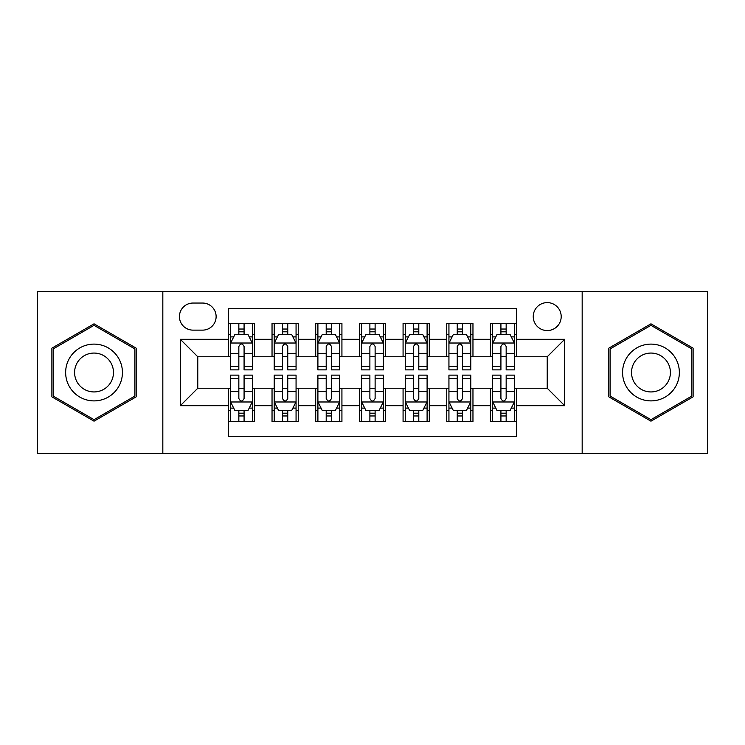 <?xml version="1.0" encoding="UTF-8"?>
<svg xmlns="http://www.w3.org/2000/svg" width="745" height="745" viewBox="0 0 745 745"><rect width="100%" height="100%" fill="white"/><g stroke="black" fill="none" stroke-linecap="round" stroke-linejoin="round"><path stroke-width="1.12" d="M547.221 302.61A13.978 13.978 0 0 0 533.243 316.588A13.978 13.978 0 0 0 547.221 330.566A13.978 13.978 0 0 0 561.199 316.588A13.978 13.978 0 0 0 547.221 302.61M582.171 453.314L707.75 453.314L707.75 291.686L582.171 291.686L582.171 453.314L162.829 453.314L162.829 291.686L37.25 291.686L37.25 453.314L162.829 453.314M516.648 323.358L490.433 323.358L490.433 339.301L472.963 339.301L472.963 356.771L490.433 356.771L490.433 339.301M472.963 339.301L472.963 323.358L446.758 323.358L446.758 339.301L429.288 339.301L429.288 356.771L446.758 356.771L446.758 339.301M429.288 339.301L429.288 323.358L403.073 323.358L403.073 339.301L385.603 339.301L385.603 356.771L403.073 356.771L403.073 339.301M385.603 339.301L385.603 323.358L359.397 323.358L359.397 339.301L341.927 339.301L341.927 356.771L359.397 356.771L359.397 339.301M341.927 339.301L341.927 323.358L315.712 323.358L315.712 339.301L298.242 339.301L298.242 356.771L315.712 356.771L315.712 339.301M298.242 339.301L298.242 323.358L272.037 323.358L272.037 356.771L254.567 356.771L254.567 323.358L228.352 323.358M228.352 421.642L254.567 421.642L254.567 388.229L272.037 388.229L272.037 421.642L298.242 421.642L298.242 388.229L315.712 388.229L315.712 405.699L298.242 405.699M315.712 405.699L315.712 421.642L341.927 421.642L341.927 388.229L359.397 388.229L359.397 405.699L341.927 405.699M359.397 405.699L359.397 421.642L385.603 421.642L385.603 388.229L403.073 388.229L403.073 405.699L385.603 405.699M403.073 405.699L403.073 421.642L429.288 421.642L429.288 388.229L446.758 388.229L446.758 405.699L429.288 405.699M446.758 405.699L446.758 421.642L472.963 421.642L472.963 388.229L490.433 388.229L490.433 405.699L472.963 405.699M192.974 330.128L202.584 330.128A13.54 13.54 0 0 0 216.125 316.588A13.54 13.54 0 0 0 202.584 303.047L192.974 303.047A13.54 13.54 0 0 0 179.433 316.588A13.54 13.54 0 0 0 192.974 330.128M582.171 291.686L162.829 291.686M516.648 339.301L516.648 308.728L228.352 308.728L228.352 356.771L197.779 356.771L197.779 388.229L228.352 388.229L228.352 436.272L516.648 436.272L516.648 388.229L547.221 388.229L547.221 356.771L516.648 356.771L516.648 339.301L564.691 339.301L564.691 405.699L516.648 405.699M228.352 405.699L180.309 405.699L180.309 339.301L228.352 339.301M490.433 405.699L490.433 421.642L516.648 421.642M228.352 334.281L230.54 334.281M238.838 334.281L244.081 334.281M252.378 334.281L254.567 334.281M228.352 356.334L230.54 356.334M238.838 356.334L244.081 356.334M252.378 356.334L254.567 356.334M228.352 388.667L230.54 388.667M238.838 388.667L244.081 388.667M252.378 388.667L254.567 388.667M228.352 410.719L230.54 410.719M238.838 410.719L244.081 410.719M252.378 410.719L254.567 410.719M272.037 356.334L274.216 356.334M282.513 356.334L287.756 356.334M296.063 356.334L298.242 356.334M272.037 334.281L274.216 334.281M282.513 334.281L287.756 334.281M296.063 334.281L298.242 334.281M272.037 388.667L274.216 388.667M282.513 388.667L287.756 388.667M296.063 388.667L298.242 388.667M272.037 410.719L274.216 410.719M282.513 410.719L287.756 410.719M296.063 410.719L298.242 410.719M315.712 388.667L317.901 388.667M326.198 388.667L331.441 388.667M339.739 388.667L341.927 388.667M315.712 410.719L317.901 410.719M326.198 410.719L331.441 410.719M339.739 410.719L341.927 410.719M315.712 334.281L317.901 334.281M326.198 334.281L331.441 334.281M339.739 334.281L341.927 334.281M315.712 356.334L317.901 356.334M326.198 356.334L331.441 356.334M339.739 356.334L341.927 356.334M359.397 388.667L361.576 388.667M369.883 388.667L375.117 388.667M383.424 388.667L385.603 388.667M359.397 410.719L361.576 410.719M369.883 410.719L375.117 410.719M383.424 410.719L385.603 410.719M359.397 334.281L361.576 334.281M369.883 334.281L375.117 334.281M383.424 334.281L385.603 334.281M359.397 356.334L361.576 356.334M369.883 356.334L375.117 356.334M383.424 356.334L385.603 356.334M403.073 388.667L405.261 388.667M413.559 388.667L418.802 388.667M427.099 388.667L429.288 388.667M403.073 410.719L405.261 410.719M413.559 410.719L418.802 410.719M427.099 410.719L429.288 410.719M403.073 334.281L405.261 334.281M413.559 334.281L418.802 334.281M427.099 334.281L429.288 334.281M403.073 356.334L405.261 356.334M413.559 356.334L418.802 356.334M427.099 356.334L429.288 356.334M446.758 388.667L448.937 388.667M457.244 388.667L462.487 388.667M470.784 388.667L472.963 388.667M446.758 410.719L448.937 410.719M457.244 410.719L462.487 410.719M470.784 410.719L472.963 410.719M446.758 334.281L448.937 334.281M457.244 334.281L462.487 334.281M470.784 334.281L472.963 334.281M446.758 356.334L448.937 356.334M457.244 356.334L462.487 356.334M470.784 356.334L472.963 356.334M490.433 388.667L492.622 388.667M500.919 388.667L506.162 388.667M514.46 388.667L516.648 388.667M490.433 410.719L492.622 410.719M500.919 410.719L506.162 410.719M514.46 410.719L516.648 410.719M490.433 334.281L492.622 334.281M500.919 334.281L506.162 334.281M514.46 334.281L516.648 334.281M490.433 356.334L492.622 356.334M500.919 356.334L506.162 356.334M514.46 356.334L516.648 356.334M197.779 356.771L180.309 339.301M197.779 388.229L180.309 405.699M564.691 339.301L547.221 356.771M564.691 405.699L547.221 388.229M94.038 421.176L136.186 396.834L136.186 348.166L94.038 323.824L51.88 348.166L51.88 396.834L94.038 421.176M693.12 348.166L650.962 323.824L608.814 348.166L608.814 396.834L650.962 421.176L693.12 396.834L693.12 348.166M244.081 329.039L238.838 329.039M252.378 366.317L244.081 366.317L244.081 369.883L252.378 369.883L252.378 343.231L248.011 334.496L234.908 334.496L230.54 343.231L230.54 369.883L238.838 369.883L238.838 366.317L230.54 366.317M230.54 343.231L230.54 323.358M252.378 343.231L252.378 323.358M238.838 334.496L238.838 323.358M244.081 323.358L244.081 334.496M244.081 366.317L244.081 346.509C242.33 343.147 240.588 343.147 238.838 346.509L238.838 366.317M238.838 415.961L244.081 415.961M230.54 378.683L238.838 378.683L238.838 375.117L230.54 375.117L230.54 401.769L234.908 410.504L248.011 410.504L252.378 401.769L252.378 375.117L244.081 375.117L244.081 378.683L252.378 378.683M252.378 401.769L252.378 421.642M230.54 401.769L230.54 421.642M244.081 410.504L244.081 421.642M238.838 421.642L238.838 410.504M238.838 378.683L238.838 398.491C240.579 401.853 242.33 401.853 244.081 398.491L244.081 378.683M94.038 344.106A28.394 28.394 0 0 0 65.644 372.5A28.394 28.394 0 0 0 94.038 400.894A28.394 28.394 0 0 0 122.431 372.5A28.394 28.394 0 0 0 94.038 344.106M94.038 353.065A19.435 19.435 0 0 0 74.593 372.5A19.435 19.435 0 0 0 94.038 391.935A19.435 19.435 0 0 0 113.473 372.5A19.435 19.435 0 0 0 94.038 353.065M134.873 396.079L94.038 419.659L53.193 396.079L53.193 348.921L94.038 325.341L134.873 348.921L134.873 396.079M626.377 358.308A28.394 28.394 0 0 0 636.77 397.085A28.394 28.394 0 0 0 675.557 386.692A28.394 28.394 0 0 0 665.164 347.915A28.394 28.394 0 0 0 626.377 358.308M634.135 362.778A19.435 19.435 0 0 0 641.249 389.337A19.435 19.435 0 0 0 667.799 382.222A19.435 19.435 0 0 0 660.685 355.663A19.435 19.435 0 0 0 634.135 362.778M691.807 348.921L691.807 396.079L650.962 419.659L610.127 396.079L610.127 348.921L650.962 325.341L691.807 348.921M287.756 329.039L282.513 329.039M296.063 366.317L287.756 366.317L287.756 369.883L296.063 369.883L296.063 343.231L291.686 334.496L278.583 334.496L274.216 343.231L274.216 369.883L282.513 369.883L282.513 366.317L274.216 366.317M274.216 343.231L274.216 323.358M296.063 343.231L296.063 323.358M282.513 334.496L282.513 323.358M287.756 323.358L287.756 334.496M287.756 366.317L287.756 346.509C286.015 343.147 284.264 343.147 282.513 346.509L282.513 366.317M331.441 329.039L326.198 329.039M339.739 366.317L331.441 366.317L331.441 369.883L339.739 369.883L339.739 343.231L335.371 334.496L322.268 334.496L317.901 343.231L317.901 369.883L326.198 369.883L326.198 366.317L317.901 366.317M317.901 343.231L317.901 323.358M339.739 343.231L339.739 323.358M326.198 334.496L326.198 323.358M331.441 323.358L331.441 334.496M331.441 366.317L331.441 346.509C329.7 343.147 327.949 343.147 326.198 346.509L326.198 366.317M375.117 329.039L369.883 329.039M383.424 366.317L375.117 366.317L375.117 369.883L383.424 369.883L383.424 343.231L379.056 334.496L365.944 334.496L361.576 343.231L361.576 369.883L369.883 369.883L369.883 366.317L361.576 366.317M361.576 343.231L361.576 323.358M383.424 343.231L383.424 323.358M369.883 334.496L369.883 323.358M375.117 323.358L375.117 334.496M375.117 366.317L375.117 346.509C373.375 343.147 371.625 343.147 369.883 346.509L369.883 366.317M418.802 329.039L413.559 329.039M427.099 366.317L418.802 366.317L418.802 369.883L427.099 369.883L427.099 343.231L422.732 334.496L409.629 334.496L405.261 343.231L405.261 369.883L413.559 369.883L413.559 366.317L405.261 366.317M405.261 343.231L405.261 323.358M427.099 343.231L427.099 323.358M413.559 334.496L413.559 323.358M418.802 323.358L418.802 334.496M418.802 366.317L418.802 346.509C417.06 343.147 415.31 343.147 413.559 346.509L413.559 366.317M282.513 415.961L287.756 415.961M274.216 378.683L282.513 378.683L282.513 375.117L274.216 375.117L274.216 401.769L278.583 410.504L291.686 410.504L296.063 401.769L296.063 375.117L287.756 375.117L287.756 378.683L296.063 378.683M296.063 401.769L296.063 421.642M274.216 401.769L274.216 421.642M287.756 410.504L287.756 421.642M282.513 421.642L282.513 410.504M282.513 378.683L282.513 398.491C284.264 401.853 286.005 401.853 287.756 398.491L287.756 378.683M326.198 415.961L331.441 415.961M317.901 378.683L326.198 378.683L326.198 375.117L317.901 375.117L317.901 401.769L322.268 410.504L335.371 410.504L339.739 401.769L339.739 375.117L331.441 375.117L331.441 378.683L339.739 378.683M339.739 401.769L339.739 421.642M317.901 401.769L317.901 421.642M331.441 410.504L331.441 421.642M326.198 421.642L326.198 410.504M326.198 378.683L326.198 398.491C327.94 401.853 329.69 401.853 331.441 398.491L331.441 378.683M369.883 415.961L375.117 415.961M361.576 378.683L369.883 378.683L369.883 375.117L361.576 375.117L361.576 401.769L365.944 410.504L379.056 410.504L383.424 401.769L383.424 375.117L375.117 375.117L375.117 378.683L383.424 378.683M383.424 401.769L383.424 421.642M361.576 401.769L361.576 421.642M375.117 410.504L375.117 421.642M369.883 421.642L369.883 410.504M369.883 378.683L369.883 398.491C371.625 401.853 373.375 401.853 375.117 398.491L375.117 378.683M413.559 415.961L418.802 415.961M405.261 378.683L413.559 378.683L413.559 375.117L405.261 375.117L405.261 401.769L409.629 410.504L422.732 410.504L427.099 401.769L427.099 375.117L418.802 375.117L418.802 378.683L427.099 378.683M427.099 401.769L427.099 421.642M405.261 401.769L405.261 421.642M418.802 410.504L418.802 421.642M413.559 421.642L413.559 410.504M413.559 378.683L413.559 398.491C415.3 401.853 417.051 401.853 418.802 398.491L418.802 378.683M462.487 329.039L457.244 329.039M470.784 366.317L462.487 366.317L462.487 369.883L470.784 369.883L470.784 343.231L466.417 334.496L453.314 334.496L448.937 343.231L448.937 369.883L457.244 369.883L457.244 366.317L448.937 366.317M448.937 343.231L448.937 323.358M470.784 343.231L470.784 323.358M457.244 334.496L457.244 323.358M462.487 323.358L462.487 334.496M462.487 366.317L462.487 346.509C460.736 343.147 458.995 343.147 457.244 346.509L457.244 366.317M457.244 415.961L462.487 415.961M448.937 378.683L457.244 378.683L457.244 375.117L448.937 375.117L448.937 401.769L453.314 410.504L466.417 410.504L470.784 401.769L470.784 375.117L462.487 375.117L462.487 378.683L470.784 378.683M470.784 401.769L470.784 421.642M448.937 401.769L448.937 421.642M462.487 410.504L462.487 421.642M457.244 421.642L457.244 410.504M457.244 378.683L457.244 398.491C458.985 401.853 460.736 401.853 462.487 398.491L462.487 378.683M506.162 329.039L500.919 329.039M514.46 366.317L506.162 366.317L506.162 369.883L514.46 369.883L514.46 343.231L510.092 334.496L496.989 334.496L492.622 343.231L492.622 369.883L500.919 369.883L500.919 366.317L492.622 366.317M492.622 343.231L492.622 323.358M514.46 343.231L514.46 323.358M500.919 334.496L500.919 323.358M506.162 323.358L506.162 334.496M506.162 366.317L506.162 346.509C504.421 343.147 502.67 343.147 500.919 346.509L500.919 366.317M500.919 415.961L506.162 415.961M492.622 378.683L500.919 378.683L500.919 375.117L492.622 375.117L492.622 401.769L496.989 410.504L510.092 410.504L514.46 401.769L514.46 375.117L506.162 375.117L506.162 378.683L514.46 378.683M514.46 401.769L514.46 421.642M492.622 401.769L492.622 421.642M506.162 410.504L506.162 421.642M500.919 421.642L500.919 410.504M500.919 378.683L500.919 398.491C502.67 401.853 504.412 401.853 506.162 398.491L506.162 378.683M272.037 405.699L254.567 405.699M272.037 339.301L254.567 339.301M252.266 343.017L230.643 343.017M230.54 336.898L233.707 336.898M249.212 336.898L252.378 336.898M238.838 353.353L230.54 353.353M252.378 353.353L244.081 353.353M244.081 331.814L238.838 331.814M230.643 401.983L252.266 401.983M252.378 408.102L249.212 408.102M233.707 408.102L230.54 408.102M244.081 391.647L252.378 391.647M230.54 391.647L238.838 391.647M238.838 413.186L244.081 413.186M295.951 343.017L274.328 343.017M274.216 336.898L277.382 336.898M292.897 336.898L296.063 336.898M282.513 353.353L274.216 353.353M296.063 353.353L287.756 353.353M287.756 331.814L282.513 331.814M339.627 343.017L318.013 343.017M317.901 336.898L321.067 336.898M336.572 336.898L339.739 336.898M326.198 353.353L317.901 353.353M339.739 353.353L331.441 353.353M331.441 331.814L326.198 331.814M383.312 343.017L361.688 343.017M361.576 336.898L364.743 336.898M380.257 336.898L383.424 336.898M369.883 353.353L361.576 353.353M383.424 353.353L375.117 353.353M375.117 331.814L369.883 331.814M426.987 343.017L405.373 343.017M405.261 336.898L408.428 336.898M423.933 336.898L427.099 336.898M413.559 353.353L405.261 353.353M427.099 353.353L418.802 353.353M418.802 331.814L413.559 331.814M274.328 401.983L295.951 401.983M296.063 408.102L292.897 408.102M277.382 408.102L274.216 408.102M287.756 391.647L296.063 391.647M274.216 391.647L282.513 391.647M282.513 413.186L287.756 413.186M318.013 401.983L339.627 401.983M339.739 408.102L336.572 408.102M321.067 408.102L317.901 408.102M331.441 391.647L339.739 391.647M317.901 391.647L326.198 391.647M326.198 413.186L331.441 413.186M361.688 401.983L383.312 401.983M383.424 408.102L380.257 408.102M364.743 408.102L361.576 408.102M375.117 391.647L383.424 391.647M361.576 391.647L369.883 391.647M369.883 413.186L375.117 413.186M405.373 401.983L426.987 401.983M427.099 408.102L423.933 408.102M408.428 408.102L405.261 408.102M418.802 391.647L427.099 391.647M405.261 391.647L413.559 391.647M413.559 413.186L418.802 413.186M470.672 343.017L449.049 343.017M448.937 336.898L452.103 336.898M467.618 336.898L470.784 336.898M457.244 353.353L448.937 353.353M470.784 353.353L462.487 353.353M462.487 331.814L457.244 331.814M449.049 401.983L470.672 401.983M470.784 408.102L467.618 408.102M452.103 408.102L448.937 408.102M462.487 391.647L470.784 391.647M448.937 391.647L457.244 391.647M457.244 413.186L462.487 413.186M514.357 343.017L492.734 343.017M492.622 336.898L495.788 336.898M511.293 336.898L514.46 336.898M500.919 353.353L492.622 353.353M514.46 353.353L506.162 353.353M506.162 331.814L500.919 331.814M492.734 401.983L514.357 401.983M514.46 408.102L511.293 408.102M495.788 408.102L492.622 408.102M506.162 391.647L514.46 391.647M492.622 391.647L500.919 391.647M500.919 413.186L506.162 413.186"/></g></svg>
